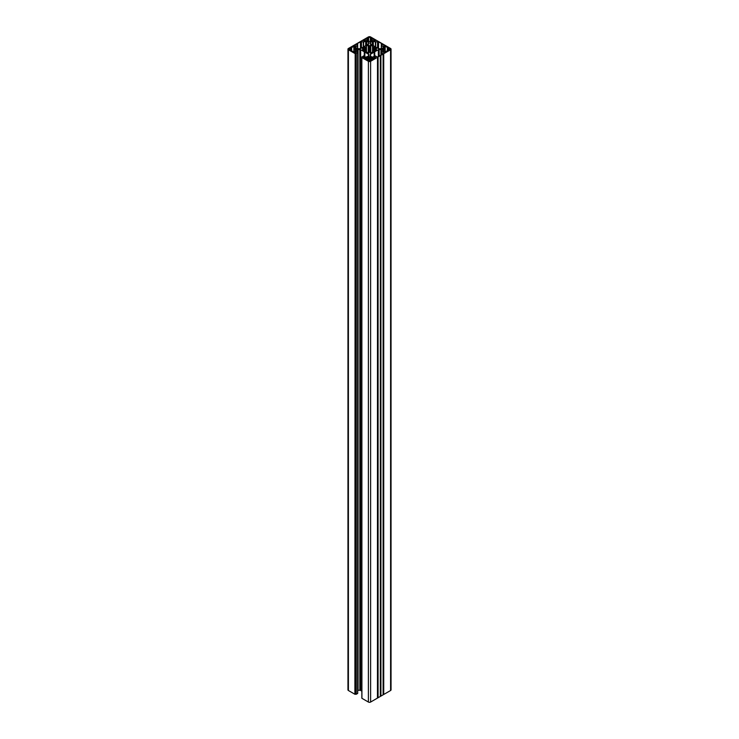 <?xml version="1.0" encoding="UTF-8"?>
<svg xmlns="http://www.w3.org/2000/svg" width="739" height="739" viewBox="0 0 739 739"><rect width="100%" height="100%" fill="white"/><g stroke="black" fill="none" stroke-linecap="round" stroke-linejoin="round"><path stroke-width="1.11" d="M364.789 51.102L364.789 49.273L362.433 49.707L364.586 51.028L366.442 51.203L366.461 47.028M353.963 52.201L353.963 51.176L355.681 52.284L354.591 52.561L351.136 50.566L351.625 50.15L351.625 50.852M364.789 49.273L362.433 48.543L364.586 47.222L365.897 47.361L365.897 50.889M353.963 51.176L354.517 47.712L353.852 47.231L355.542 45.744L351.136 47.684L351.625 50.15M369.759 51.841L369.953 46.308L369.953 51.942L369.103 51.878L368.706 53.153L366.064 51.767L366.442 47.047L365.897 47.361M365.953 59.12L365.953 58.095L363.533 57.291M369.953 51.942L370.738 53.153L372.936 51.767L372.539 47.028M373.047 59.12L373.047 58.095L375.467 57.291M369.953 46.308L370.738 45.097L372.936 46.483L372.558 51.203L373.352 50.88L373.352 47.37L372.558 47.047M371.274 40.22L375.357 41.07L375.458 40.516L371.994 38.52L370.692 40.469L371.163 40.922L368.946 41.56L367.837 40.922L368.271 40.534L368.271 41.181M369.759 46.409L368.262 45.097L366.202 46.289L366.442 47.047M367.726 40.22L363.643 41.07L363.542 40.516L367.006 38.52L368.271 40.534M374.211 51.102L374.267 48.894L376.567 48.543L374.414 47.222L373.352 47.37M385.037 52.201L384.483 47.712L385.148 47.231L383.458 46.16L383.929 45.624L387.864 47.684L387.338 48.164L387.864 50.566L383.458 52.506M374.211 49.273L376.567 49.707L374.414 51.028L373.352 50.88M354.896 694.254L355.173 53.504L354.896 694.254L348.411 690.512A1.57 0.905 180 0 1 347.958 689.875L347.958 49.125A1.57 0.905 0 0 1 348.411 48.488L368.392 36.95A1.57 0.905 180 0 1 370.608 36.95L390.589 48.488A1.57 0.905 0 0 1 391.042 49.125A1.57 0.905 0 0 1 390.589 49.762L383.735 53.716L383.735 694.466L390.589 690.512L390.589 49.762M378.082 56.986L378.082 697.736L377.998 57.014L380.354 55.665L380.317 696.443L380.317 55.693M378.082 697.736L380.317 696.443M364.798 56.663L364.798 52.09L368.447 54.224A1.173 0.684 180 0 1 368.798 54.704L368.798 55.721A1.173 0.684 180 0 1 368.447 56.201L365.676 57.162L363.311 55.961L361.851 57.476L361.916 698.309L368.392 702.05A1.57 0.905 0 0 0 370.608 702.05L377.453 698.096L377.509 57.3L377.453 698.096M370.608 702.05L370.608 61.3L377.453 57.346M380.918 55.351L380.918 696.101L380.871 55.37L383.162 54.03L383.116 694.826L383.116 54.076M380.918 696.101L383.116 694.826M389.481 49.633L389.481 48.608A1.256 0.721 180 0 1 389.841 49.125A1.256 0.721 180 0 1 389.481 49.633L387.67 49.846M374.627 56.413L374.627 51.841L378.322 49.735A1.173 0.684 180 0 1 379.162 49.531L380.927 49.531A1.173 0.684 180 0 1 381.758 49.735L383.661 51.019L381.287 52.617L383.208 53.771L377.546 57.042L375.412 55.961L372.216 57.162L370.553 56.201L370.553 54.224A1.173 0.684 0 0 0 370.202 54.704L370.202 55.721A1.173 0.684 0 0 0 370.553 56.201M384.954 50.806L384.899 50.003L383.707 50.086L382.599 48.802L382.599 49.448M391.042 49.125L391.042 689.875A1.57 0.905 180 0 1 390.589 690.512M383.735 694.466L383.162 694.78M380.871 696.12L380.354 696.415M377.998 697.764L377.509 698.05M361.851 691.168L360.678 690.485L360.678 49.735A1.173 0.684 0 0 0 359.838 49.531L358.073 49.531A1.173 0.684 0 0 0 357.242 49.735L355.339 51.019L357.713 52.617L355.986 53.494L356.263 694.254L356.263 53.494M359.838 49.531L359.838 690.281A1.173 0.684 180 0 1 360.678 690.485M359.838 690.281L358.073 690.281L358.073 49.531M357.648 52.7L357.648 693.284M357.648 693.45L356.263 694.254M355.173 694.254L355.986 694.254M347.958 49.125A1.57 0.905 0 0 0 348.411 49.762L348.411 690.512M354.896 53.504L348.411 49.762M355.173 53.504L355.986 53.494M364.373 56.413L364.373 51.841L360.678 49.735M361.916 57.402L361.925 56.921M361.916 57.559L368.392 61.3L368.392 702.05M370.608 61.3A1.57 0.905 180 0 1 368.392 61.3M377.998 57.014L377.509 57.3M380.871 55.37L380.354 55.665M383.661 694.494L383.661 53.744L383.162 54.03M368.447 44.026A1.173 0.684 0 0 0 368.798 43.546L368.798 42.529A1.173 0.684 0 0 0 368.447 42.049L368.447 44.026L360.678 48.515A1.173 0.684 180 0 1 359.838 48.719L358.073 48.719A1.173 0.684 180 0 1 357.242 48.515L355.339 47.231L357.713 45.633L355.792 44.479L361.454 41.208L363.311 42.28L363.311 46.991M368.447 42.049L365.676 41.079L363.311 42.28M383.43 47.555L381.758 48.515A1.173 0.684 0 0 1 380.927 48.719L379.162 48.719A1.173 0.684 0 0 1 378.322 48.515L370.553 44.026A1.173 0.684 180 0 1 370.202 43.546L370.202 42.529A1.173 0.684 180 0 1 370.553 42.049L373.324 41.079L375.689 42.28L377.546 41.208L383.208 44.479L381.287 45.633L383.43 46.917L383.43 47.555L383.43 46.917M378.534 48.608L378.562 42.308L378.562 48.626M374.202 56.663L374.202 52.09L370.553 54.224M389.481 48.608L387.67 48.404M385.037 51.176L383.458 52.09M384.954 48.164L382.599 48.802M370.387 41.375L370.387 37.587L371.274 38.807M370.387 37.587A1.256 0.721 0 0 0 368.613 37.587L367.726 38.807M370.729 60.459L370.729 59.757L371.218 60.173L370.387 60.653A1.256 0.721 0 0 1 368.613 60.653L367.782 60.173L368.244 59.61L367.006 59.73L363.542 57.734M365.953 58.095L367.976 58.011L367.837 57.328L368.946 56.681L368.946 60.792M373.047 58.095L371.024 58.011L371.163 57.328L368.946 56.681M370.729 59.757L371.994 59.73L375.458 57.734M349.519 49.633A1.256 0.721 180 0 1 349.159 49.125A1.256 0.721 180 0 1 349.519 48.608L349.519 49.633L351.33 49.846M349.519 48.608L351.33 48.404M354.046 48.164L355.293 48.164L356.401 49.448L356.401 48.802M354.046 50.806L354.101 50.003L356.401 49.448M374.276 56.617L374.276 51.878M388.64 50.113L388.64 48.127M383.707 50.086L383.707 48.164M361.454 48.063L361.454 41.208M367.006 40.442L367.006 38.52M377.546 48.063L377.546 41.208M370.202 43.546L370.202 42.529M371.994 40.442L371.994 38.52M371.939 59.711L371.939 57.771M370.202 54.704L370.202 55.721M367.061 59.711L367.061 57.771M364.724 56.617L364.724 51.878M350.36 50.113L350.36 48.127M355.293 50.086L355.293 48.164M355.588 694.013L355.588 53.263M383.292 694.568L383.292 53.818M377.629 697.838L377.629 57.088M380.511 696.24L380.511 55.48M364.623 49.384L364.623 51.046M355.357 46.271L355.357 45.679M375.024 57.984L375.024 57.097M370.738 45.097L370.738 53.153M368.798 53.051L368.798 45.199M369.047 46.308L369.047 51.942M381.352 52.7L381.352 54.335M381.758 49.735L381.758 52.293M383.43 51.333L383.43 50.695M379.162 49.531L379.162 55.591M380.927 54.575L380.927 49.531M378.322 56.182L378.322 49.735M374.728 51.804L374.728 56.358M387.375 50.15L387.375 50.852M384.927 50.788L384.927 50.15M374.377 49.384L374.377 51.046M374.414 48.857L374.414 47.222M385.037 47.398L385.037 50.852M381.352 48.672L381.352 45.716M384.409 46.714L384.409 45.689M383.643 46.271L383.643 45.679M383.929 46.437L383.929 45.624M387.92 49.836L387.92 48.414M387.402 50.003L387.402 48.247M387.375 48.229L387.375 50.021M384.927 50.021L384.927 48.229M384.899 48.247L384.899 50.003M384.622 49.846L384.622 48.404M384.372 48.414L384.372 49.827M373.814 47.185L373.814 51.065M373.103 47.361L373.103 50.889M368.262 45.097L368.262 53.153M368.613 37.587L368.613 41.375M363.588 46.834L363.588 42.28M365.676 41.079L365.676 45.633M366.784 44.996L366.784 41.079M363.542 40.987L363.542 40.516M368.271 40.405L368.271 38.622L368.244 40.396M367.976 40.239L367.976 38.788M369.241 51.841L369.241 46.409M375.689 42.28L375.689 46.991M373.324 41.079L373.324 45.633M375.412 46.834L375.412 42.28M370.553 42.049L370.553 44.026M372.216 44.996L372.216 41.079M375.458 40.987L375.458 40.516M370.729 40.405L370.729 38.622L370.756 40.396M371.024 40.239L371.024 38.788M370.729 40.534L370.729 41.181M370.202 53.051L370.202 45.199M372.493 58.095L372.493 59.443M374.146 52.146L374.146 56.691M370.054 60.792L370.054 56.681M374.636 58.205L374.636 57.18M374.969 58.011L374.969 57.097M371.274 59.443L371.274 58.03M371.024 58.011L371.024 59.453M370.729 57.836L370.729 59.637L370.747 57.854M372.539 52.118L372.539 51.351M366.507 58.095L366.507 59.443M368.447 56.201L368.447 54.224M364.854 52.146L364.854 56.691M364.364 58.205L364.364 57.18M364.031 58.011L364.031 57.097M363.976 57.984L363.976 57.097M368.271 60.459L368.271 59.757M367.726 59.443L367.726 58.03M368.271 57.836L368.271 59.637L368.253 57.854M367.976 58.011L367.976 59.453M366.461 52.118L366.461 51.351M364.586 48.857L364.586 47.222M353.963 47.398L353.963 50.852M355.57 46.917L355.57 47.555M357.648 48.672L357.648 45.716M354.591 46.714L354.591 45.689M355.071 46.437L355.071 45.624M351.08 49.836L351.08 48.414M351.598 50.003L351.598 48.247M351.625 48.229L351.625 50.021M354.073 50.021L354.073 48.229M354.378 49.846L354.378 48.404M354.101 48.247L354.101 50.003M354.628 48.414L354.628 49.827M365.186 47.185L365.186 51.065M365.648 50.88L365.648 47.37M355.57 51.333L355.57 50.695M357.242 49.735L357.242 52.293M364.272 51.804L364.272 56.358M354.073 50.788L354.073 50.15M381.296 45.596L381.296 43.887M381.342 43.906L381.342 45.55M357.658 45.55L357.658 43.906M360.438 48.626L360.438 42.308L360.466 48.608M357.704 43.887L357.704 45.596M381.287 54.363L381.287 52.617M387.338 50.871L387.338 48.164M385.148 47.231L385.148 52.136M381.287 48.682L381.287 45.633M366.498 52.136L366.498 46.963M368.308 41.199L368.308 38.557M372.502 52.136L372.502 46.963M370.692 41.199L370.692 38.557M370.692 59.693L370.692 57.771M361.87 57.439L361.87 56.848M361.851 57.476L361.851 698.226M368.308 59.693L368.308 57.771M357.713 48.682L357.713 45.633M351.662 50.871L351.662 48.164M353.852 47.231L353.852 52.136M357.713 693.367L357.713 52.617"/></g></svg>
